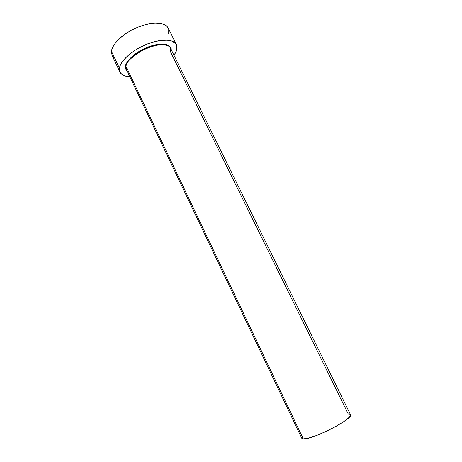 <?xml version="1.0" encoding="UTF-8"?>
<svg xmlns="http://www.w3.org/2000/svg" width="462" height="462" viewBox="0 0 462 462"><rect width="100%" height="100%" fill="white"/><g stroke="black" fill="none" stroke-linecap="round" stroke-linejoin="round"><path stroke-width="0.69" d="M301.669 437.722L302.004 438.536L303.286 438.888L308.506 438.115L316.626 435.458L326.351 431.306L336.047 426.345L344.075 421.431L349.151 417.359L350.329 415.852L350.56 414.766L349.844 414.137L348.238 413.975L170.773 52.345L170.547 48.291C169.641 44.312 158.016 42.689 144.265 49.261C131.676 56.705 125.6 62.445 126.028 66.476L125.502 66.251L125.572 68.543L127.067 71.004C125.652 69.508 125.127 67.92 125.502 66.251L126.028 66.476L126.415 69.629L301.732 438.219L303.286 438.888C311.654 440.269 354.4 418.243 350.508 414.639L170.547 48.291C166.938 37.139 126.767 53.39 126.028 66.476L303.286 438.888L126.028 66.476L126.415 69.629M176.455 44.722L168.312 28.222C165.465 22.13 152.206 21.373 138.063 27.114C123.908 32.785 112.179 43.694 111.463 51.34L119.439 68.168C120.322 60.834 132.224 50.121 146.425 44.364C160.614 38.542 173.776 38.964 176.455 44.733L176.715 50.092L174.018 55.365L176.138 51.704L177.079 47.095L176.848 45.744L175.56 43.399L171.627 40.979L167.781 40.206L160.522 40.437L152.062 42.342L146.148 44.479L137.509 48.747L132.271 52.119L127.714 55.752L122.563 61.319L120.438 64.888L119.439 68.168L111.463 51.34L112.075 55.411L119.953 72.049L119.439 68.168L119.577 71.038L120.825 73.394L124.59 75.808L129.799 76.744C124.711 76.467 121.431 74.902 119.953 72.049M125.502 66.251L126.334 63.652L128.043 60.828L133.859 55.001L137.74 52.229L146.65 47.586L155.815 44.745L163.71 44.173L166.776 44.756L169.092 45.882L170.582 47.505L171.217 49.659C171.893 45.415 163.115 41.135 147.274 47.326C131.832 53.829 125.549 62.924 125.502 66.251M168.705 33.836L168.728 29.291L167.377 26.813L164.951 24.896L161.515 23.643L154.758 23.135L149.422 23.758L143.682 25.139L137.78 27.223L131.976 29.926L126.519 33.131L121.65 36.694L117.573 40.46L114.449 44.26L112.393 47.933L111.463 51.34L112.075 55.423M112.197 55.659L114.033 57.871"/></g></svg>
